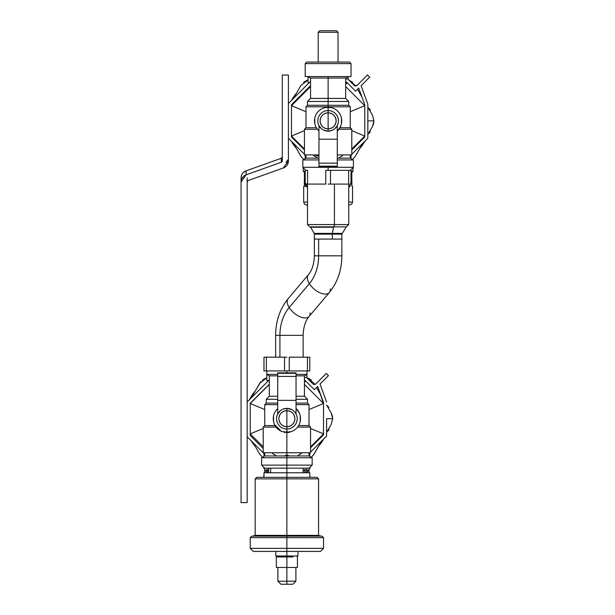 <?xml version="1.0" encoding="UTF-8"?>
<svg xmlns="http://www.w3.org/2000/svg" width="615" height="615" viewBox="0 0 615 615"><rect width="100%" height="100%" fill="white"/><g stroke="black" fill="none" stroke-linecap="round" stroke-linejoin="round"><path stroke-width="0.92" d="M255.156 391.163A42.005 42.005 0 0 0 249.367 399.804A42.005 42.005 0 0 1 255.156 391.163M251.097 440.686A42.005 42.005 0 0 0 255.156 446.213A42.005 42.005 0 0 1 251.097 440.686M310.637 477.017L309.791 477.017L310.637 477.017M318.608 446.213A42.005 42.005 0 0 0 323.628 439.033A42.005 42.005 0 0 1 318.608 446.213M320 392.854A42.005 42.005 0 0 0 318.608 391.163A42.005 42.005 0 0 1 320 392.854M263.128 477.017L263.973 477.017M296.392 93.334A42.005 42.005 0 0 0 291.372 100.522A42.005 42.005 0 0 1 296.392 93.334M291.372 141.204A42.005 42.005 0 0 0 296.392 148.384A42.005 42.005 0 0 1 291.372 141.204M306.762 205.156L307.146 205.156M306.355 186.33L303.679 186.33L303.679 202.097L307.5 202.097L303.679 202.097L304.556 204.234L306.739 205.156M351.795 179.188L351.872 186.33L352.556 186.33L352.556 202.097L348.736 202.097L352.556 202.097L351.688 204.234L348.736 205.156M359.844 148.384A42.005 42.005 0 0 0 364.864 141.204A42.005 42.005 0 0 1 359.844 148.384M361.236 95.033A42.005 42.005 0 0 0 359.844 93.334A42.005 42.005 0 0 1 361.236 95.033M352.556 186.33L351.872 186.33L351.872 179.188M304.364 186.33L304.364 179.188L304.364 186.33M327.003 431.668L328.879 430.146L328.879 428.409M327.357 406.315L327.357 405.708L327.357 406.315M328.879 408.967C328.879 406.676 328.879 406.676 328.879 408.967M370.122 130.58L370.122 132.317L368.239 133.847M368.239 107.879L370.122 109.409L370.122 111.138M286.882 581.198L286.882 567.453L286.882 581.198L277.872 581.198L286.882 581.198L286.882 584.25L286.882 581.198L295.892 581.198L286.882 581.198L286.882 584.25L292.832 584.25M320.707 394.807L318.962 391.786M260.898 381.546L253.918 393.308M241.065 417.923L241.065 419.453M253.142 442.723L255.563 446.921M257.631 450.495L259.622 453.947M312.866 455.83L319.846 444.068M326.588 432.383L331.193 424.419L326.588 432.383L331.193 424.419L332.723 418.692L331.193 412.965L326.588 404.993M277.872 567.453L277.872 581.198L280.924 584.25L292.84 584.25L295.892 581.198L295.892 567.453M265.665 378.179L262.374 380.085L265.665 378.179M251.212 397.959L259.768 383.176L253.795 393.523L259.768 383.176L266.795 377.818M314.027 383.237L314.749 384.483M311.351 380.062L308.061 378.164L311.351 380.062M262.397 457.306L259.768 454.201L253.38 443.146M311.367 457.306L313.996 454.208L321.607 441.055M326.588 405.001L331.193 412.965L332.723 418.692L331.193 424.419L332.723 418.692L331.231 413.026M331.839 414.272L332.623 417.139M332.723 418.692L326.588 418.692L332.723 418.692L331.193 424.412L326.588 432.345M306.962 377.818L313.996 383.176M316.525 387.55L320.715 394.822M293.078 556.944L286.882 556.944L293.078 556.944M296.476 555.998L297.422 556.944L297.422 567.453L286.882 567.453L286.882 556.944L286.882 567.453L276.343 567.453L276.343 556.944L286.882 556.944L286.882 555.998L286.882 556.944L276.343 556.944L277.288 555.998M307.277 471.851L309.03 469.545L309.03 472.758L308.861 469.583M264.881 469.545L264.881 472.758L264.734 469.545L266.487 471.851M279.91 335.352L275.635 335.352L279.91 335.352A36.654 26.568 90 0 1 289.181 307.523A36.654 26.568 -90 0 0 279.91 335.352L279.91 357.184L279.91 335.352L303.126 335.352L279.91 335.352M303.126 357.184L303.126 335.352C303.395 327.157 305.409 320.838 309.153 316.394A13.745 7.188 -139.8 0 1 299.713 316.64A13.745 7.188 -139.8 0 1 289.181 307.523L309.368 283.646A13.745 7.188 -139.8 0 1 308.346 274.774A13.745 7.188 40.2 0 0 309.368 283.646L289.181 307.523A13.745 7.188 -139.8 0 1 288.158 298.644L288.158 298.644A13.745 7.188 40.2 0 0 289.181 307.523A13.745 7.188 40.2 0 0 299.713 316.64A13.745 7.188 40.2 0 0 309.153 316.394A13.745 7.188 40.2 0 0 310.114 312.897M308.453 470.229L307.815 471.175M307.193 472.758L307.193 469.545L307.193 472.758M306.062 472.758L306.062 469.545L307.193 469.545L306.062 469.545L306.062 472.758M304.679 472.758L304.679 469.545L306.062 469.545L304.679 469.545L304.679 472.758M303.149 471.328L304.679 469.545L303.149 471.328M267.702 472.758L267.702 469.545L268.555 469.545L267.702 469.545L267.702 472.758M266.572 472.758L266.572 469.545L267.702 469.545L266.572 469.545L266.572 472.758M264.734 472.758L264.734 469.545L264.734 472.758M275.804 551.409L297.952 551.409L297.952 555.998L286.882 555.998L286.882 551.409L286.882 555.998L275.804 555.998L275.804 551.409L297.952 551.409M309.153 316.394L329.34 292.525A13.745 7.188 -139.8 0 1 319.892 292.763A13.745 7.188 -139.8 0 1 309.368 283.646A36.654 26.568 -90 0 0 318.647 255.817L314.373 255.817L318.647 255.817A36.654 26.568 90 0 1 309.368 283.646A13.745 7.188 40.2 0 0 319.892 292.763A13.745 7.188 40.2 0 0 329.34 292.525A13.745 7.188 40.2 0 0 330.286 288.835M361.082 95.479L357.507 89.29M356.154 85.931A2.053 2.053 0 0 1 355.624 86L355.124 85.162M299.659 87.684L293.44 98.454M282.3 120.071L282.3 121.655M295.154 146.239L301.112 156.564M355.385 156.118L357.361 152.681M359.429 149.099L361.62 145.317M352.603 159.477L355.232 156.371L362.312 144.11M372.467 126.521L367.832 134.554L372.429 126.59L367.832 134.554L372.429 126.59L373.966 120.863L372.429 115.136L367.832 107.164M278.864 418.692C279.341 413.818 282.008 411.143 286.882 410.674L286.882 426.71C282.008 426.233 279.341 423.558 278.864 418.692A8.018 8.018 0 0 0 286.882 426.71L286.882 410.674C291.748 411.143 294.424 413.818 294.9 418.692C294.424 423.558 291.748 426.233 286.882 426.71L286.882 429.001A10.309 10.309 0 0 1 281.608 409.828A10.309 10.309 0 0 1 286.882 408.383L286.882 410.674A8.018 8.018 0 0 0 278.864 418.692M309.714 467.561L310.175 467.561L309.714 467.561M263.589 467.561L263.589 467.108L264.05 467.561L263.589 467.561L264.734 469.545M266.333 357.184L263.973 357.184L263.973 370.93L263.973 357.184L266.333 357.184L266.333 370.93L266.333 357.184L266.333 370.93L263.973 370.93L266.333 370.93L266.333 357.184L284.522 357.184L266.333 357.184M286.882 357.184L284.522 357.184L284.522 370.93L266.333 370.93L284.522 370.93L284.522 357.184L286.882 357.184M307.431 357.184L289.242 357.184L289.242 370.93L284.522 370.93L289.242 370.93L289.242 357.184L307.431 357.184L307.431 370.93L289.242 370.93L307.431 370.93L307.431 357.184L309.791 357.184L307.431 357.184M318.647 255.817L341.863 255.817L318.647 255.817L318.647 239.074L318.647 255.817M349.013 80.234L355.232 85.347M352.587 82.233L349.297 80.342L352.587 82.233M306.9 80.357L303.61 82.256L306.9 80.357M303.633 159.477L301.004 156.371L295.031 146.032L301.004 156.379L293.393 143.226M362.773 143.295L361.666 145.232L362.796 143.272M372.429 126.59L373.966 120.863L372.429 115.136L373.966 120.863L367.832 120.863L373.966 120.863L372.429 126.59M373.858 122.416L373.074 125.276M283.092 409.098L286.882 408.383A10.309 10.309 0 0 0 281.608 427.548A10.309 10.309 0 0 0 292.156 427.548A10.309 10.309 0 0 1 286.882 429.001L286.882 426.71A8.018 8.018 0 0 0 294.9 418.692A8.018 8.018 0 0 0 286.882 410.674L286.882 408.383A10.309 10.309 0 0 1 292.156 427.548A10.309 10.309 0 0 0 297.191 418.692A10.309 10.309 0 0 1 295.807 423.843M254.925 551.409C252.734 551.409 252.734 551.409 254.925 551.409M305.209 380.508L304.448 380.508L305.209 380.508L314.388 389.687L317.655 386.42L323.536 402.579L317.655 386.42L323.536 403.509L317.655 386.42L323.536 403.509L309.03 409.513L323.536 403.509L323.536 434.805L323.536 433.875L323.536 434.805L323.536 433.875L310.552 446.851L323.536 433.875L310.552 428.494L323.536 433.875L323.536 403.509L304.448 384.413L323.536 403.509L323.536 402.579L317.655 386.42L314.388 389.687L305.209 380.508L304.448 380.508L305.209 380.508M268.663 380.508L266.795 380.508L268.663 380.508M318.816 551.409C321.038 551.409 321.038 551.409 318.816 551.409L286.882 551.409L286.882 548.357L323.536 548.357L286.882 548.357L286.882 551.409L304.694 551.409M309.791 357.184L309.791 370.93L307.431 370.93L309.791 370.93L309.791 357.184M309.96 226.85L333.468 227.235L332.384 233.385L342.071 233.385L332.384 233.385L333.468 227.235L310.621 227.235L314.165 233.385L332.384 233.385A1.53 0.469 -90 0 0 332.323 234.146A1.53 0.469 90 0 1 332.384 233.385L314.165 233.385L314.373 234.146L332.323 234.146L314.373 234.146L314.373 239.074L341.863 239.074L332.323 239.074L332.323 234.146L341.863 234.146L332.323 234.146L332.323 239.074L314.373 239.074L314.373 255.817C314.104 264.019 312.089 270.339 308.346 274.774L288.158 298.644C279.917 308.838 275.743 321.076 275.635 335.352L275.635 357.184M293.463 98.431L301.004 85.354L308.038 79.988M355.232 85.354L355.593 86M357.476 89.321L361.928 96.924M367.832 107.21L372.429 115.136L373.966 120.863M281.07 431.146L274.421 424.496A13.745 13.745 0 0 0 281.07 431.146L281.07 431.146M279.664 430.385A13.745 13.745 0 0 1 275.182 425.903M280.824 427.033A10.309 10.309 0 0 1 277.719 413.964L280.171 410.866M297.191 418.692A10.309 10.309 0 0 0 286.882 408.383L290.672 409.098M293.593 410.866L295.1 412.465M277.719 376.403L277.719 373.351L296.046 373.351L296.046 376.403L277.719 376.403L296.046 376.403L296.046 400.357L277.719 400.357L277.719 376.403L277.719 400.357L296.046 400.357L296.046 408.621A13.615 13.615 0 0 1 286.882 432.307L286.882 429.001A10.309 10.309 0 0 0 292.156 427.548M286.882 429.001L286.882 432.307A13.615 13.615 0 0 1 277.719 408.621L277.719 400.357L277.719 413.964L278.657 412.465M291.487 409.467L286.882 408.383M291.241 409.344L293.263 410.589M294.977 412.311L296.046 413.964L296.046 376.403M296.046 408.445L299.336 412.88A13.745 13.745 0 0 0 296.046 408.445L296.046 408.445A13.745 13.745 0 0 1 296.591 408.96M279.302 430L279.871 430.362M286.882 536.142L307.531 536.142L286.882 536.142L286.882 537.664L286.882 536.142L251.75 536.142L250.228 537.664L286.882 537.664L250.228 537.664L250.228 548.357L286.882 548.357L286.882 537.664L323.536 537.664L286.882 537.664L286.882 548.357L250.228 548.357L253.28 551.409L268.079 551.409L254.941 551.409C252.727 551.409 252.727 551.409 254.941 551.409M286.882 551.409L268.079 551.409L286.882 551.409M273.821 468.176L264.658 468.176L261.606 465.117L286.882 465.117L286.882 468.176L273.821 468.176L286.882 468.176L286.882 465.117L312.159 465.117L286.882 465.117L286.882 457.76L312.159 457.76L286.882 457.76L286.882 465.117L261.606 465.117L261.606 457.76L286.882 457.76L286.882 455.953L309.03 455.953L286.882 455.953L286.882 457.76L261.606 457.76L264.734 455.953L286.882 455.953L286.882 452.748L302.841 452.748M278.779 425.065A10.309 10.309 0 0 0 280.502 426.787M296.046 373.351L296.046 372.867L277.719 372.867L277.719 373.351L277.719 372.867L296.046 372.867L296.046 373.351L277.719 373.351M296.607 408.975A13.745 13.745 0 0 1 298.582 411.473M277.719 408.621A13.615 13.615 0 0 0 286.882 432.307A13.615 13.615 0 0 0 296.046 408.621M309.03 452.748L309.03 455.953L312.159 457.76L312.159 465.117L309.107 468.176L286.882 468.176L286.882 472.758L286.882 468.176M306.962 370.93L306.962 374.397L296.046 374.397L306.962 374.397L306.962 377.941M286.882 372.867L286.882 370.93L286.882 372.867M307.531 536.142L322.006 536.142L323.536 537.664L323.536 548.357L320.484 551.409L305.678 551.409M277.719 374.397L266.795 374.397L277.719 374.397M293.924 430.346L294.508 429.97M300.243 421.321L300.212 415.909M273.521 416.055L273.552 421.467M283.953 431.984L283.953 431.984A0.915 0.915 0 0 0 284.745 432.437L283.953 431.984L289.788 431.991L284.745 432.437L283.83 431.515L284.737 432.437L288.989 432.437A0.946 0.946 0 0 0 289.788 431.991L289.788 431.991M309.007 425.565L309.03 404.639L296.046 404.639L309.03 404.639L307.5 403.109L296.046 403.109L307.5 403.109L307.5 399.289L296.046 399.289L307.5 399.289L304.448 396.237L296.046 396.237L304.448 396.237L304.448 375.85L296.046 375.85L304.448 375.85L306.962 374.397M277.719 375.85L269.316 375.85L277.719 375.85M307.5 184.093L307.5 224.567L334.422 224.567A2.291 0.7 90 0 1 333.722 226.858A2.291 0.7 -90 0 0 334.422 224.567L307.5 224.567L309.791 226.858L333.684 226.85A2.291 0.7 -90 0 0 333.722 226.858A2.291 0.7 90 0 1 333.684 226.85L333.653 226.85M250.228 435.489L250.228 433.875L250.228 435.489L250.228 433.875L250.228 435.489L250.228 433.875L263.205 428.494L250.228 433.875L250.228 403.263L269.316 384.175L250.228 403.263L269.316 384.175L250.228 403.263L269.316 384.413L250.228 403.509L264.734 409.513L250.228 403.509L250.228 433.875L263.205 446.851L250.228 433.875L250.228 435.489L263.205 448.473L250.228 435.489L250.228 433.875L250.228 435.489M313.865 384.452A2.053 2.053 0 0 0 314.918 384.452A2.053 2.053 0 0 1 313.865 384.452A2.053 2.053 0 0 0 314.388 384.513A2.053 2.053 0 0 1 312.943 383.914A2.053 2.053 0 0 0 313.358 384.237A2.053 2.053 0 0 1 312.943 383.914L306.478 377.449L304.448 377.449L306.478 377.449L312.943 383.914A2.053 2.053 0 0 0 313.358 384.237M315.418 384.237A2.053 2.053 0 0 0 315.841 383.914A2.053 2.053 0 0 1 315.418 384.237A2.053 2.053 0 0 0 315.841 383.914A2.053 2.053 0 0 1 314.388 384.513A2.053 2.053 0 0 0 314.918 384.452M289.934 431.484L288.996 432.437L289.934 431.484M270.923 452.748L286.882 452.748L286.882 432.437L284.745 432.437L286.882 432.437L286.882 455.953L264.734 455.953L264.734 452.748M253.28 536.142L320.484 535.888L286.882 535.888L286.882 535.373L318.57 535.373L267.133 535.888M272.46 453.509L275.658 455.346M298.106 455.346L301.304 453.509L301.688 452.748M277.719 404.639L264.734 404.639L277.719 404.639M264.757 425.565L264.734 404.639L266.264 403.109L277.719 403.109L266.264 403.109L266.264 399.289L277.719 399.289L266.264 399.289L269.316 396.237L277.719 396.237L269.316 396.237L269.316 375.85L266.795 374.397L266.795 380.508L267.979 381.192M321.322 30.75L319.715 30.75L318.193 32.28L319.715 30.75L336.52 30.75L321.322 30.75M309.03 425.565L298.636 425.565L309.03 425.565L310.552 427.087L297.599 427.087L310.552 427.087L310.552 452.748L263.205 452.748L263.205 427.087L276.004 427.087L263.205 427.087L264.734 425.565L274.974 425.565L264.734 425.565M256.924 477.34L263.973 477.34L263.973 472.758L286.882 472.758L286.882 477.34L258.731 477.34M285.437 455.315A36.654 36.654 0 0 0 288.289 455.315M336.136 120.863C335.659 125.729 332.992 128.404 328.118 128.881L328.118 112.845C332.992 113.321 335.659 115.989 336.136 120.863A8.018 8.018 0 0 0 328.118 112.845L328.118 128.881C323.252 128.404 320.576 125.729 320.1 120.863C320.576 115.989 323.252 113.321 328.118 112.845L328.118 110.554A10.309 10.309 0 0 1 333.392 129.719A10.309 10.309 0 0 1 328.118 131.172L328.118 128.881A8.018 8.018 0 0 0 336.136 120.863M334.422 224.567L348.736 224.567L334.422 224.567L334.422 184.093L334.422 224.567M338.05 32.28L336.52 30.75L338.05 32.28L318.193 32.28L318.193 62.061L318.193 32.28L338.05 32.28L338.05 62.061L338.05 32.28M241.065 502.616L247.168 502.616L241.065 502.616L247.168 502.616L241.065 502.616L247.168 502.616L247.168 181.955A1.53 1.514 0 0 1 248.183 180.526L247.168 181.955L247.168 177.966L247.168 502.616L241.065 502.616L241.065 181.955L241.065 502.616M241.065 181.955L246.108 174.829L281.293 162.26L282.3 160.838L282.3 75.045L282.3 160.838A1.53 1.514 0 0 1 281.293 162.26L281.293 158.278L281.293 162.26L246.108 174.829L246.108 170.839L246.108 174.829A7.634 7.572 180 0 0 241.065 181.955L241.065 177.966A7.634 7.572 0 0 1 246.108 170.839L281.293 158.278A1.53 1.514 180 0 0 281.808 157.963M282.17 157.471A1.53 1.514 180 0 0 282.3 156.848L281.293 158.278A1.53 1.514 180 0 0 282.3 156.848M268.255 535.373L286.882 535.373L286.882 478.862L318.57 478.862L286.882 478.862L286.882 535.373L255.187 535.373L253.28 535.888M320.484 536.142L318.57 535.373L318.57 478.862L317.048 477.34L265.549 477.34L308.207 477.34L286.882 477.34L286.882 472.758L309.791 472.758L309.791 477.34M299.098 477.34L296.845 477.363M288.981 477.34L286.99 477.34M322.844 111.999A10.309 10.309 0 0 1 328.118 110.554L328.118 112.845A8.018 8.018 0 0 0 320.1 120.863A8.018 8.018 0 0 0 328.118 128.881L328.118 131.172A10.309 10.309 0 0 1 322.844 111.999A10.309 10.309 0 0 0 328.118 131.172A10.309 10.309 0 0 0 333.392 111.999A10.309 10.309 0 0 0 322.844 111.999A10.309 10.309 0 0 1 328.118 110.554L328.118 107.248L328.118 110.554A10.309 10.309 0 0 0 318.954 125.583L319.9 127.082M246.108 170.839L243.479 172.438L246.108 170.839L281.293 158.278M285.99 162.383L287.789 159.846L285.99 162.383M288.412 160.838L288.412 75.045L282.3 75.045L288.412 75.045L288.412 160.838L287.789 163.828A7.634 7.572 180 0 1 285.99 166.373L283.361 167.964L248.183 180.526L283.361 167.964A7.634 7.572 180 0 0 288.412 160.838L283.361 167.964M241.68 178.965L243.486 176.42M256.716 477.34L265.549 477.34L256.716 477.34L255.187 478.862L286.882 478.862L255.187 478.862L255.187 535.373M286.882 477.34L286.882 478.862L286.882 477.34M299.82 477.363L301.804 477.355M308.207 477.34L314.25 477.34M326.265 373.49L315.841 383.914L326.265 373.49L328.425 375.65L326.265 373.49M320.038 384.037L328.425 375.65L320.038 384.037L326.588 402.033L320.038 384.037M326.588 418.692L326.588 436.066L326.588 418.692M309.03 453.632L309.914 452.748L309.03 453.632M310.552 452.102L326.588 436.066L310.552 452.102M323.536 434.805L310.552 447.782L323.536 434.805L323.536 433.875L323.536 434.805M250.228 403.263L269.316 384.175L250.228 403.263M268.555 468.176L268.555 472.758L268.555 468.176M321.407 128.689L318.954 125.583L318.954 130.934A13.615 13.615 0 0 1 328.118 107.248A13.615 13.615 0 0 1 337.281 130.934L337.281 125.583L334.829 128.689M331.908 130.449L328.118 131.172L324.328 130.449M337.051 115.705A10.309 10.309 0 0 0 334.176 112.522A10.309 10.309 0 0 1 337.281 125.583L337.281 166.196L318.954 166.196L318.954 163.144L337.281 163.144L318.954 163.144L318.954 139.19L337.281 139.19L318.954 139.19L318.954 125.583L318.954 163.144M323.513 130.088L328.118 131.172M334.176 112.522A10.309 10.309 0 0 0 328.118 110.554M340.579 126.675L337.281 131.11A13.745 13.745 0 0 0 340.579 126.675L337.281 131.11A13.745 13.745 0 0 0 339.05 129.204M348.667 184.093L330.478 184.093L348.667 184.093L348.667 170.347L348.667 184.093M328.118 184.093L330.478 184.093L328.118 184.093M307.569 184.093L307.569 170.347L305.209 170.347L307.569 170.347L307.569 184.093L307.569 170.347L307.569 184.093L305.209 184.093L305.209 170.347L305.209 184.093L325.758 184.093L309.03 184.093M345.415 62.061L306.739 62.061L305.209 63.591L306.739 62.061L349.505 62.061L351.027 63.591L349.505 62.061M364.772 136.046L364.772 136.976L364.772 136.046L364.772 136.976L364.772 136.046L351.795 130.664L364.772 136.046L364.772 136.976L351.795 149.96L364.772 136.976L364.772 136.046L364.772 136.976L364.772 136.046L351.795 149.03L364.772 136.046L364.772 104.75L358.706 88.091L364.772 104.75L364.772 136.046M291.464 104.75L310.552 85.654L291.464 104.75L310.552 85.654L291.464 104.75L291.464 105.68L291.464 104.75L291.464 105.68L291.464 104.75L291.464 105.68L305.97 111.692L291.464 105.68L291.464 104.75L310.552 85.654L291.464 104.75L310.552 85.654L291.464 104.75L291.464 105.68L310.552 86.584L291.464 105.68L291.464 136.976L291.464 104.75M357.077 85.4A2.053 2.053 0 0 1 355.624 86L357.077 85.4L367.509 74.969L369.669 77.129L361.097 85.708L367.832 104.212L367.832 138.237L351.795 154.28L367.832 138.237L367.832 104.212L361.097 85.708L369.669 77.129L367.509 74.969L357.077 85.4A2.053 2.053 0 0 1 356.654 85.723M358.706 88.091L364.772 104.75L358.706 88.091L364.772 104.75L358.706 88.091L355.624 91.174L358.706 88.091L364.772 104.75L358.706 88.091M312.943 383.914L314.388 384.513L315.841 383.914M247.168 401.995L269.316 379.855L247.168 401.995M264.734 454.316L247.168 436.758L264.734 454.316M323.536 402.579L317.655 386.42L323.536 402.579M337.281 163.144L337.281 125.583M318.954 166.196L318.954 166.68L337.281 166.68L337.281 166.196L337.281 166.68L318.954 166.68L318.954 166.196L337.281 166.196M337.281 130.934A13.615 13.615 0 0 0 328.118 107.248A13.615 13.615 0 0 0 318.954 130.934M325.758 170.347L325.758 184.093L325.758 170.347L330.478 170.347L330.478 184.093L330.478 170.347L351.027 170.347L351.027 184.093L351.027 170.347L351.027 184.093L351.027 170.347L325.758 170.347M351.027 63.591L305.209 63.591L305.209 76.567L305.209 63.591L351.027 63.591L351.027 76.567L351.027 63.591M337.051 126.013A10.309 10.309 0 0 1 336.274 127.174M330.793 107.51L325.435 107.51M321.076 109.209L320.492 109.578M314.757 118.226L314.788 123.638M341.479 123.5L341.448 118.088M335.698 109.547L335.129 109.193M332.208 130.326L334.614 128.873M334.883 128.643L336.736 126.529M351.027 76.567L305.209 76.567L351.027 76.567M248.183 180.526L247.168 181.955M328.118 170.347L328.118 167.295L353.394 167.295L328.118 167.295L328.118 170.347M305.893 170.347L302.841 167.295L328.118 167.295L328.118 166.68L328.118 167.295L302.841 167.295L302.841 159.938L318.954 159.938L302.841 159.938L305.97 158.132L318.954 158.132L305.97 158.132L305.97 154.919L318.954 154.919L304.448 154.919L304.448 129.265L314.204 129.265L304.448 129.265L305.97 127.736L316.364 127.736L305.97 127.736L305.97 106.81L328.118 106.81L328.118 98.408L345.684 98.408L328.118 98.408L328.118 101.467L348.736 101.467L328.118 101.467L328.118 105.28L348.736 105.28L328.118 105.28L328.118 106.81L350.266 106.81L328.118 106.81L328.118 107.248L328.118 106.81L305.97 106.81L307.5 105.28L328.118 105.28L307.5 105.28L307.5 101.467L328.118 101.467L307.5 101.467L310.552 98.408L328.118 98.408L310.552 98.408L310.552 78.028L317.794 78.028L310.552 78.028L308.038 76.567L308.038 82.679L309.214 82.679L308.038 82.679L308.784 83.11M340.026 127.736L350.266 127.736L340.026 127.736M348.205 79.427L348.205 76.567L345.684 78.028L328.118 78.028L328.118 76.567L328.118 78.028L345.684 78.028L345.684 98.408L348.736 101.467L348.736 105.28L350.266 106.81L350.266 127.736L351.795 129.265L338.996 129.265L351.795 129.265L351.795 154.919L337.281 154.919L350.266 154.919L350.266 158.132L337.281 158.132L350.266 158.132L353.394 159.938L337.281 159.938L353.394 159.938L353.394 167.295L350.342 170.347M317.401 129.265L314.204 129.265L317.401 129.265M350.266 155.803L351.15 154.919L350.266 155.803M346.445 81.995L355.624 91.174L346.445 81.995L345.684 81.995L346.445 81.995M288.412 138.237L304.448 154.28L288.412 138.237M305.086 154.919L305.97 155.803L305.086 154.919M310.552 81.334L288.412 103.481L310.552 81.334M347.713 78.935L345.684 78.935L347.713 78.935L354.179 85.4L347.713 78.935M355.624 86A2.053 2.053 0 0 1 354.179 85.4L355.624 86M304.448 149.96L291.464 136.976L304.448 149.96M328.118 78.028L317.794 78.028L328.118 78.028L328.118 98.408L328.118 78.028M350.266 111.692L364.772 105.68L364.772 104.75L364.772 105.68L350.266 111.692M304.448 130.664L291.464 136.046L291.464 136.976L291.464 136.046L291.464 136.976L291.464 136.046L304.448 130.664M347.137 82.679L345.684 82.679L347.137 82.679M339.342 157.517L342.54 155.687L342.924 154.919M304.448 149.03L291.464 136.046L304.448 149.03M345.684 86.584L364.772 105.68L364.772 104.75L364.772 105.68L345.684 86.584M313.696 155.687L316.894 157.517M314.565 154.919A36.654 36.654 0 0 0 318.954 156.356M305.209 171.262L303.226 171.262L305.209 171.262M353.018 167.672L353.018 171.262L351.027 171.262L353.018 171.262L351.795 172.484L351.027 172.484L351.795 172.484L351.795 180.887L351.027 180.887L351.795 180.887L348.736 187.506L351.795 180.887L349.704 186.545M305.209 172.484L304.448 172.484L305.209 172.484M305.209 180.887L304.448 180.887L305.209 180.887M327.003 405.708L328.879 407.238M310.175 467.561L309.03 469.545L310.175 467.108M329.34 292.525C337.581 282.331 341.756 270.093 341.863 255.817L341.863 234.146L346.276 226.85M305.855 381.146L304.448 381.961M309.791 456.399L309.791 452.871M263.973 456.399L263.973 453.555M266.795 370.93L266.795 374.397M270.615 468.176L270.615 472.758M303.149 468.176L303.149 472.758M348.736 184.093L348.736 224.567L346.322 226.85M309.791 226.858L346.445 226.858M349.489 186.783L350.05 186.107M305.839 185.607L307.3 187.337M305.225 184.477L304.448 180.887L307.5 187.506L304.448 180.887L305.178 184.392L304.448 180.887L307.5 187.506L304.448 180.887L307.5 187.506L304.448 180.887L304.448 172.484L303.226 171.262L303.226 167.672M306.608 186.629L305.524 185.084M305.501 185.038L304.902 183.67M348.736 187.506L351.795 180.887L348.736 187.506M306.916 186.96L305.74 185.446M347.529 83.071L345.684 84.132M305.209 158.57L305.209 155.042M351.027 158.57L351.027 155.042"/></g></svg>
